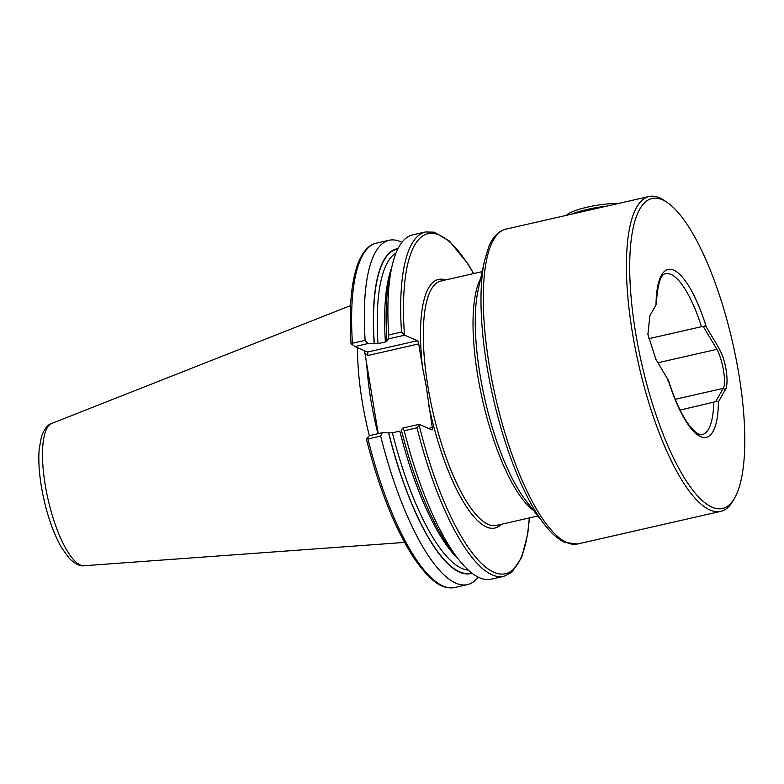 <?xml version="1.0" encoding="UTF-8"?>
<svg xmlns="http://www.w3.org/2000/svg" width="784" height="784" viewBox="0 0 784 784"><rect width="100%" height="100%" fill="white"/><g stroke="black" fill="none" stroke-linecap="round" stroke-linejoin="round"><path stroke-width="1.18" d="M648.652 338.727L701.484 326.683A82.526 24.235 77.2 0 0 670.947 274.39A82.526 24.235 77.2 0 0 665.528 273.704C660.618 274.145 657.531 284.406 656.267 304.466L652.474 311.15M680.11 410.061L715.606 401.692L718.418 401.869L725.396 389.619C728.708 384.66 726.797 365.452 721.388 353.182C715.949 342.138 713.352 339.247 706.276 326.889C705.629 325.517 704.698 325.507 703.483 326.85L701.484 326.683M649.368 316.589L652.778 310.621L649.867 315.678L647.898 334.258L655.845 359.239L668.154 379.917C669.007 381.24 668.821 381.504 667.596 380.71M652.778 310.621L656.012 304.927A86.113 25.284 77.2 0 1 673.73 270.157A86.113 25.284 77.2 0 1 706.276 326.889M662.333 199.753A158.946 46.677 77.2 0 0 643.507 371.41A158.946 46.677 77.2 0 0 734.814 497.693A158.946 46.677 77.2 0 0 732.726 343.029A158.946 46.677 77.2 0 0 667.566 202.733A158.946 46.677 77.2 0 0 662.333 199.753M667.566 202.733L664.92 200.89A161.465 47.412 77.2 0 0 659.599 197.852A161.465 47.412 77.2 0 0 648.985 196.51A161.465 47.412 77.2 0 0 638.646 364.472A161.465 47.412 77.2 0 0 720.761 511.354A161.465 47.412 77.2 0 0 733.226 500.506L734.814 497.693M648.985 196.51L505.837 229.153A161.465 47.412 77.2 0 0 491.94 380.279A161.465 47.412 77.2 0 0 567.008 542.646A161.465 47.412 77.2 0 0 577.622 543.988L720.761 511.354M478.26 577.151A176.576 51.852 -102.8 0 1 467.548 584.59A176.576 51.852 -102.8 0 1 380.652 436.1L367.941 439.001L366.677 438.756L369.391 435.669L382.269 432.729L392.402 432.788L399.83 431.102A163.258 47.942 -102.8 0 0 458.062 558.757M366.677 438.756L366.559 439.736C378.966 488.187 394.293 526.926 412.57 555.944C425.418 575.093 436.58 585.54 446.057 587.294L454.847 587.49A176.576 51.852 -102.8 0 1 367.941 439.001M382.269 432.729L380.652 436.1M472.027 573.202A166.531 48.902 -102.8 0 1 388.609 432.915M419.126 424.33L417.019 427.809A176.576 51.852 -102.8 0 0 503.916 576.299L491.137 579.209A176.576 51.852 -102.8 0 1 458.219 558.953L452.456 551.544A166.531 48.902 -102.8 0 1 401.388 430.004L402.819 428.044L419.126 424.33L431.788 429.857A2.871 0.843 -102.8 0 0 431.974 429.877A2.871 0.843 -102.8 0 0 432.278 427.486L426.094 385.561L422.429 366.696A127.469 37.426 -102.8 0 1 445.498 279.986M458.219 558.953A176.576 51.852 -102.8 0 1 404.23 430.72L402.819 428.044M417.019 427.809L404.23 430.72M378.231 433.65L364.521 350.713M351.359 344.176L352.437 343.245L365.138 340.354L367.833 343.588L354.946 346.528L351.154 343.872M365.138 340.354A176.576 51.852 -102.8 0 1 389.05 240.276A176.576 51.852 -102.8 0 1 401.927 242.334M388.384 338.904L388.727 334.974L401.506 332.053L404.691 335.189L388.384 338.904L387.09 340.922L385.385 341.961L377.966 343.657L367.833 343.588M374.174 343.774A166.531 48.902 -102.8 0 1 398.017 248.597M386.943 340.864A166.531 48.902 -102.8 0 1 389.766 276.595L391.755 267.422A176.576 51.852 -102.8 0 1 412.629 234.896L425.418 231.986L434.209 232.172L449.399 241.07L467.725 263.561L473.742 273.547M388.727 334.974A176.576 51.852 -102.8 0 1 391.755 267.422M354.946 346.528L367.608 352.055L417.353 340.717L404.691 335.189M417.353 340.717A2.871 0.843 -102.8 0 1 418.734 343.902L422.429 366.696M369.333 435.728A125.313 36.799 -102.8 0 1 362.012 400.31A125.313 36.799 -102.8 0 1 357.563 347.665M418.734 343.902L367.882 355.495L367.667 352.094M715.606 401.692L723.191 388.374C726.866 382.906 722.495 359.356 716.899 349.311L703.483 326.85M606.248 206.261A35.878 7.272 170.8 0 0 586.951 209.495A35.878 7.272 170.8 0 0 571.134 214.267M618.772 203.399A33.006 6.684 170.8 0 0 587.441 207.133A33.006 6.684 170.8 0 0 566.371 215.345M668.634 380.877C675.161 401.232 682.305 416.392 690.067 426.388C695.369 432.68 699.426 435.424 702.219 434.62A82.526 24.235 77.2 0 0 713.744 402.398M668.154 379.917A86.113 25.284 77.2 0 0 700.7 436.649A86.113 25.284 77.2 0 0 718.418 401.869M471.635 572.898A166.13 48.784 -102.8 0 1 388.746 432.974M468.303 570.076A163.258 47.942 -102.8 0 1 392.402 432.788M529.269 517.94A174.42 51.215 -102.8 0 1 484.679 566.283A174.42 51.215 -102.8 0 1 419.107 425.046M352.437 343.245A176.576 51.852 -102.8 0 1 376.349 243.167C371.704 244.01 364.697 247.842 358.67 261.758C351.32 280.26 348.772 307.632 351.026 343.853M374.311 343.833A166.13 48.784 -102.8 0 1 397.802 249.038M377.966 343.657A163.258 47.942 -102.8 0 1 396.028 253.026M385.385 341.961A163.258 47.942 -102.8 0 1 391.696 267.667M401.506 332.053A176.576 51.852 -102.8 0 1 425.418 231.986M404.417 334.327A174.42 51.215 -102.8 0 1 473.556 273.587M501.211 524.339A127.469 37.426 -102.8 0 1 428.583 404.701M51.783 423.429C47.863 424.399 44.433 428.74 41.493 436.453L39.2 448.967C38.328 459.61 39.024 471.909 41.268 485.874C45.462 510.492 52.244 531.14 61.603 547.81L69.296 558.433C75.254 564.108 80.233 566.538 84.221 565.725A73.049 21.452 -102.8 0 1 45.06 483.934A73.049 21.452 -102.8 0 1 51.783 423.429L350.575 305.574M377.937 433.719A125.313 36.799 -102.8 0 1 370.616 398.35A125.313 36.799 -102.8 0 1 366.549 361.542M537.863 515.98L496.537 525.398A125.313 36.799 -102.8 0 1 427.721 385.326A125.313 36.799 -102.8 0 1 440.824 281.044L482.16 271.627M533.522 510.394A125.313 36.799 -102.8 0 1 477.456 373.988A125.313 36.799 -102.8 0 1 480.661 278.536M367.882 355.495L365.275 353.682M428.397 428.378L432.278 427.486M484.463 260.964L478.024 290.707A127.106 37.328 77.2 0 0 525.878 500.564L544.566 524.584A159.671 46.883 -102.8 0 1 484.463 260.964L488.697 246.95C492.597 237.121 498.31 231.182 505.837 229.153M657.943 362.757L716.899 349.311M675.269 399.301L723.191 388.374L725.396 389.619M467.548 584.59L454.847 587.49M503.916 576.299L511.756 572.32L521.585 557.718L527.73 533.982L529.455 517.901M389.05 240.276L376.349 243.167M84.221 565.725L404.573 542.42M369.95 383.023L370.009 383.572M374.781 412.845L374.674 412.315M544.566 524.584C551.397 533.443 558.218 539.402 565.009 542.469L577.622 543.988"/></g></svg>

